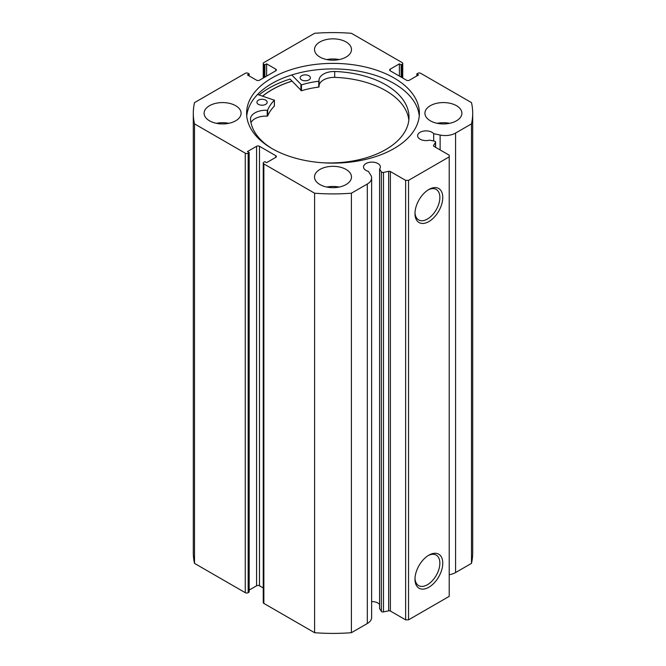 <?xml version="1.0" encoding="UTF-8"?>
<svg xmlns="http://www.w3.org/2000/svg" width="666" height="666" viewBox="0 0 666 666"><rect width="100%" height="100%" fill="white"/><g stroke="black" fill="none" stroke-linecap="round" stroke-linejoin="round"><path stroke-width="1" d="M257.592 94.455L274.35 100.208A67.183 38.786 0 0 0 267.657 110.106L267.224 110.29A15.343 8.858 0 0 0 250.474 119.106A79.304 45.788 0 0 0 271.478 148.268M261.322 105.186A5.137 2.964 180 0 1 262.779 105.186M258.383 104.329A5.137 2.964 180 0 1 256.91 102.248A5.137 2.964 180 0 1 260.106 99.509A5.137 2.964 180 0 1 265.717 100.175A5.137 2.964 180 0 1 267.183 102.248A5.137 2.964 180 0 1 263.994 104.995A5.137 2.964 180 0 1 258.383 104.329M304.537 80.752A5.137 2.964 180 0 1 305.985 80.752M301.59 79.895A5.137 2.964 180 0 1 300.125 77.822A5.137 2.964 180 0 1 303.321 75.075A5.137 2.964 180 0 1 308.932 75.741A5.137 2.964 180 0 1 310.398 77.822A5.137 2.964 180 0 1 307.201 80.561A5.137 2.964 180 0 1 301.59 79.895M408.832 120.113A79.304 45.788 0 0 0 386.347 91.009A79.304 45.788 0 0 0 334.698 77.348L334.698 71.478A15.343 8.858 0 0 0 319.031 80.345A15.343 8.858 0 0 0 319.072 80.969L318.748 81.219A67.183 38.786 0 0 0 301.465 84.873L291.741 74.967M323.143 162.804A79.304 45.788 0 0 0 408.999 117.174A79.304 45.788 0 0 0 386.347 85.14A79.304 45.788 0 0 0 334.698 71.478L334.698 77.356A15.343 8.858 0 0 0 319.072 85.581M319.072 86.863L319.072 80.986L318.748 87.088A67.183 38.786 0 0 0 301.465 90.751L290.085 79.063A90.393 52.189 0 0 0 259.091 94.947M274.35 105.844L274.35 106.077A67.183 38.786 0 0 0 267.657 115.976L267.224 116.159A15.343 8.858 0 0 0 250.974 122.744M262.687 96.12A86.289 49.817 180 0 1 292.033 81.152M435.489 147.261L435.489 142.399A1.64 0.949 0 0 0 435.589 142.074A1.64 0.949 0 0 0 435.106 141.4A1.64 0.949 0 0 0 434.507 141.184L429.603 140.151A8.425 4.862 0 0 1 420.096 139.186A8.425 4.862 0 0 1 417.624 135.739A8.425 4.862 0 0 1 422.827 131.252A8.425 4.862 0 0 1 432.001 132.301A8.425 4.862 0 0 1 433.683 133.683L433.683 141.009M371.628 601.606A8.425 4.862 180 0 1 377.913 603.03A8.425 4.862 180 0 1 379.587 604.412M275.766 157.367L275.766 155.694A2.056 1.182 180 0 1 276.365 156.535A2.056 1.182 180 0 1 275.766 157.367L266.608 162.654L264.868 161.647L263.853 162.238A2.056 1.182 0 0 0 263.253 163.07A2.056 1.182 0 0 0 263.853 163.911L314.593 193.207A139.702 80.653 0 0 0 351.407 193.207L367.307 184.024A14.735 8.508 0 0 0 371.628 178.013A14.735 8.508 0 0 0 370.737 175.1L368.39 171.378A8.425 4.862 180 0 1 366 170.413A8.425 4.862 180 0 1 363.528 166.975A8.425 4.862 180 0 1 368.731 162.479A8.425 4.862 180 0 1 377.913 163.536A8.425 4.862 180 0 1 380.378 166.975A8.425 4.862 180 0 1 379.587 169.031L379.587 608.524L381.368 611.346L381.368 171.853A1.64 0.949 0 0 0 383.474 172.419L388.669 171.329A1.64 0.949 180 0 1 390.393 171.553L405.636 180.353L408.541 180.353L449.217 156.868L449.217 155.186L433.974 146.387A1.64 0.949 180 0 1 433.499 145.721A1.64 0.949 180 0 1 433.599 145.396L433.599 146.045M428.879 555.153L428.879 555.153A19.655 11.347 -60 0 1 442.773 563.178A19.655 11.347 -60 0 1 428.879 587.245A19.655 11.347 -60 0 1 414.985 579.22A19.655 11.347 -60 0 1 428.879 555.153L428.879 555.153M415.001 578.346A17.599 10.156 120 0 0 418.631 585.597A17.599 10.156 120 0 0 427.43 584.731A17.599 10.156 120 0 0 438.919 569.222A17.599 10.156 120 0 0 436.222 555.119A17.599 10.156 120 0 0 428.13 555.602M428.879 189.469L428.879 189.469A19.655 11.347 -60 0 1 442.773 197.486A19.655 11.347 -60 0 1 428.879 221.562A19.655 11.347 -60 0 1 414.985 213.536A19.655 11.347 -60 0 1 428.879 189.469L428.879 189.469M415.001 212.662A17.599 10.156 120 0 0 418.631 219.913A17.599 10.156 120 0 0 427.43 219.039A17.599 10.156 120 0 0 438.919 203.538A17.599 10.156 120 0 0 436.222 189.435A17.599 10.156 120 0 0 428.13 189.918M419.255 116.017A86.389 49.875 0 0 0 394.089 83.525A86.389 49.875 0 0 0 302.164 72.194A86.389 49.875 0 0 0 246.745 116.017M271.911 148.518A86.389 49.875 0 0 0 366.059 159.332A86.389 49.875 0 0 0 419.389 113.253A86.389 49.875 0 0 0 394.089 77.989A86.389 49.875 0 0 0 299.941 67.174A86.389 49.875 0 0 0 246.611 113.253A86.389 49.875 0 0 0 271.911 148.518M235.664 105.703A18.49 10.673 0 0 0 215.518 103.388A18.49 10.673 0 0 0 204.104 113.253A18.49 10.673 0 0 0 209.515 120.804A18.49 10.673 0 0 0 229.67 123.118A18.49 10.673 0 0 0 241.084 113.253A18.49 10.673 0 0 0 235.664 105.703M228.754 123.318A18.49 10.673 0 0 0 216.433 123.318M346.079 41.966A18.49 10.673 0 0 0 325.924 39.652A18.49 10.673 0 0 0 314.51 49.509A18.49 10.673 0 0 0 319.921 57.06A18.49 10.673 0 0 0 340.076 59.374A18.49 10.673 0 0 0 351.49 49.509A18.49 10.673 0 0 0 346.079 41.966M339.161 59.574A18.49 10.673 0 0 0 326.84 59.574M346.079 169.447A18.49 10.673 0 0 0 325.924 167.133A18.49 10.673 0 0 0 314.51 176.998A18.49 10.673 0 0 0 319.921 184.54A18.49 10.673 0 0 0 340.076 186.855A18.49 10.673 0 0 0 351.49 176.998A18.49 10.673 0 0 0 346.079 169.447M339.161 187.063A18.49 10.673 0 0 0 326.84 187.063M456.485 105.703A18.49 10.673 0 0 0 436.33 103.388A18.49 10.673 0 0 0 424.916 113.253A18.49 10.673 0 0 0 430.336 120.804A18.49 10.673 0 0 0 450.482 123.118A18.49 10.673 0 0 0 461.896 113.253A18.49 10.673 0 0 0 456.485 105.703M449.567 123.318A18.49 10.673 0 0 0 437.246 123.318M435.489 142.399L433.599 145.396M455.586 133.058L455.586 572.552L471.486 563.378A139.702 80.653 180 0 0 472.702 552.747L472.702 113.253A139.702 80.653 0 0 1 471.486 123.884L455.586 133.058A14.735 8.508 180 0 1 440.126 135.04L433.683 133.683M472.702 113.253A139.702 80.653 0 0 0 471.486 102.622L420.745 73.327A2.056 1.182 0 0 0 417.84 73.327L416.824 73.918L418.564 74.925L409.415 80.211A2.056 1.182 180 0 1 406.51 80.211L390.234 70.812A2.056 1.182 180 0 1 389.635 69.972A2.056 1.182 180 0 1 390.234 69.139L390.234 70.812M402.147 77.689L402.147 64.269L401.132 64.86L399.392 63.853L390.234 69.139M402.147 64.269A2.056 1.182 0 0 0 402.747 63.437A2.056 1.182 0 0 0 402.147 62.596L351.407 33.3A139.702 80.653 0 0 0 314.593 33.3L263.853 62.596A2.056 1.182 0 0 0 263.253 63.437A2.056 1.182 0 0 0 263.853 64.269L263.853 77.689M275.766 69.139A2.056 1.182 180 0 1 276.365 69.972A2.056 1.182 180 0 1 275.766 70.812L275.766 69.139L266.608 63.853L264.868 64.86L263.853 64.269M193.298 113.253A139.702 80.653 0 0 0 194.514 123.884L245.255 153.18A2.056 1.182 0 0 0 248.16 153.18L248.16 592.673A2.056 1.182 180 0 1 245.255 592.673L194.514 563.378A139.702 80.653 180 0 1 193.298 552.747L193.298 113.253A139.702 80.653 0 0 1 194.514 102.622L245.255 73.327A2.056 1.182 0 0 1 248.16 73.327L249.176 73.918L247.436 74.925L256.585 80.211A2.056 1.182 180 0 0 259.49 80.211L275.766 70.812M256.585 146.295A2.056 1.182 180 0 1 259.49 146.295L259.49 585.789A2.056 1.182 0 0 0 256.585 585.789L256.585 146.295L247.436 151.582L249.176 152.589L248.16 153.18M275.766 155.694L259.49 146.295M379.587 169.031L381.368 171.853M408.541 180.353L408.541 619.846L449.217 596.361L449.217 156.868M408.541 619.846L405.636 619.846L405.636 180.353M390.393 171.553L390.393 611.047L405.636 619.846M390.393 611.047A1.64 0.949 0 0 0 388.669 610.822L388.669 171.329M383.474 172.419L383.474 611.912L388.669 610.822M383.474 611.912A1.64 0.949 180 0 1 381.368 611.346M263.853 163.911L263.853 603.404L314.593 632.7A139.702 80.653 180 0 0 351.407 632.7L367.307 623.518A14.735 8.508 0 0 0 371.628 617.507L371.628 178.013M263.853 603.404A2.056 1.182 180 0 1 263.253 602.563L263.253 163.07M259.49 585.789L263.253 587.961M249.176 590.068L256.585 585.789M248.16 592.673L249.176 592.082L249.176 152.589M455.586 572.552A14.735 8.508 180 0 1 449.217 574.716M194.514 563.378L194.514 123.884M471.486 123.884L471.486 563.378M314.593 193.207L314.593 632.7M351.407 632.7L351.407 193.207M416.824 75.932L416.824 73.918M399.392 76.099L399.392 63.853M401.132 77.106L401.132 64.86M264.868 77.106L264.868 64.86M266.608 76.099L266.608 63.853M249.176 75.932L249.176 73.918M291.983 81.102A86.389 49.875 0 0 0 262.595 96.087M300.907 84.782L300.907 90.651M301.465 84.873L301.465 90.751M318.748 81.219L318.748 87.088M267.657 110.106L267.657 115.976M274.35 100.208L274.35 106.077M267.224 110.29L267.224 116.159M245.255 592.673L245.255 153.18M367.307 184.024L367.307 623.518M440.126 135.04L440.126 149.942M274.4 100.091L274.4 105.961M263.253 78.039L263.253 63.437M402.747 63.437L402.747 78.039M435.589 142.074L435.589 147.319"/></g></svg>
